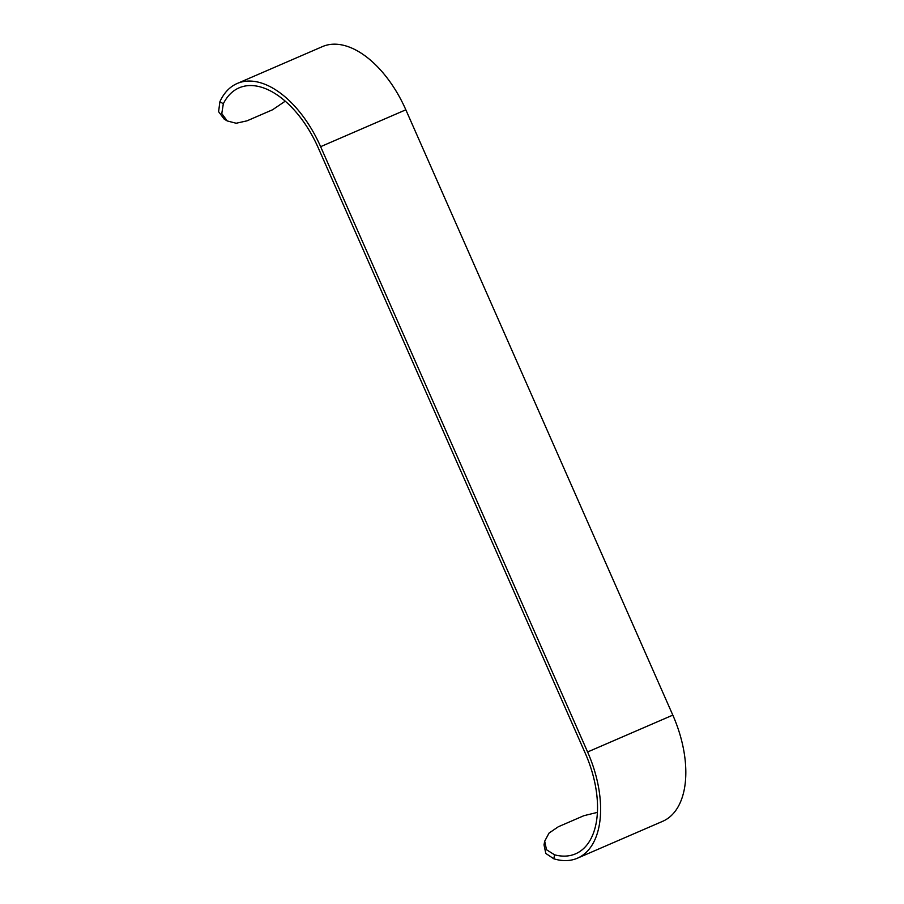 <?xml version="1.0" encoding="UTF-8"?>
<svg xmlns="http://www.w3.org/2000/svg" width="904" height="904" viewBox="0 0 904 904"><rect width="100%" height="100%" fill="white"/><g stroke="black" fill="none" stroke-linecap="round" stroke-linejoin="round"><path stroke-width="1.36" d="M237.221 83.484L322.423 46.612A92.276 51.46 66.6 0 1 405.839 109.802L320.626 146.674A92.276 51.46 66.6 0 0 237.221 83.484A92.276 51.46 66.6 0 0 236.622 83.744A92.276 51.46 66.6 0 0 219.898 101.7L223.322 103.779L221.785 113.576L227.232 120.944L236.17 123.249L246.984 120.842L272.545 109.779L285.246 101.18M223.322 103.779A87.53 48.816 66.6 0 1 238.543 88.095A87.53 48.816 66.6 0 1 239.108 87.846A87.53 48.816 66.6 0 1 318.219 147.781L585.193 753.088A87.53 48.816 -113.4 0 1 575.588 853.817A87.53 48.816 -113.4 0 1 554.559 854.811L553.813 858.8A92.276 51.46 -113.4 0 0 577.475 858.178A92.276 51.46 -113.4 0 0 587.6 751.981L320.626 146.674M597.408 812.38L583.894 815.69L558.333 826.753L549.033 833.081L544.694 841.217L546.502 849.726L554.559 854.811M227.232 120.944L224.135 119.057L218.598 111.667L219.898 101.7M577.475 858.178L662.688 821.307A92.276 51.46 -113.4 0 0 672.813 715.12L405.839 109.802M553.813 858.8L545.79 853.432L544.016 844.844L544.694 841.217M672.813 715.12L587.6 751.981"/></g></svg>
